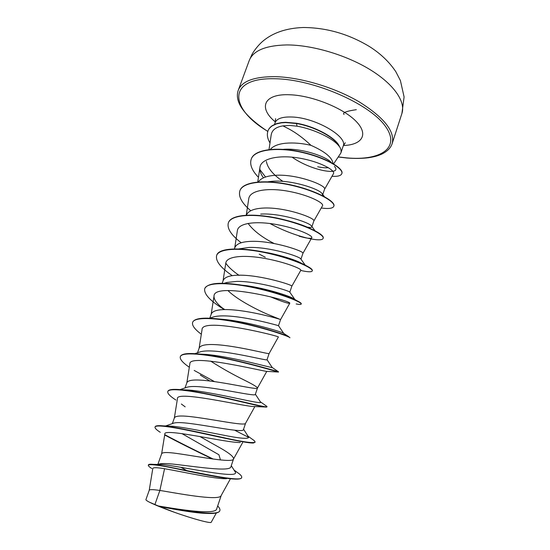 <?xml version="1.0" encoding="UTF-8"?>
<svg xmlns="http://www.w3.org/2000/svg" width="550" height="550" viewBox="0 0 550 550"><rect width="100%" height="100%" fill="white"/><g stroke="black" fill="none" stroke-linecap="round" stroke-linejoin="round"><path stroke-width="0.82" d="M356.331 109.67C346.232 111.169 342.134 112.764 344.053 114.455M333.603 163.907L340.869 152.996C341.522 151.002 340.945 148.686 339.13 146.046L339.171 146.348C333.63 138.531 313.94 129.058 297.041 126.198L289.568 125.421L282.954 125.888L288.922 128.954C296.237 132.901 303.579 138.359 310.949 145.331C325.022 151.566 332.379 157.637 333.018 163.556M328.371 167.681C325.676 168.004 322.114 167.695 317.687 166.767M282.913 181.376C273.061 174.701 267.554 168.053 266.379 161.432M270.284 149.428C273.137 146.066 278.252 143.997 285.622 143.234C293.659 142.56 302.101 143.261 310.949 145.331M154.914 504.529L149.339 502.15C146.933 500.892 145.791 500.053 145.915 499.634L149.243 490.27C149.655 489.369 153.196 489.438 159.864 490.469L154.914 504.529L158.283 505.945C180.304 509.733 216.178 515.274 216.734 508.75L221.244 495.392M226.497 478.699C215.559 479.174 181.981 471.701 164.553 468.71L159.864 490.469L163.343 491.013C184.772 494.718 219.986 500.906 221.189 495.495L230.395 478.844M157.939 464.475L159.266 463.994C161.714 463.389 166.231 463.416 172.81 464.083C195.002 466.455 230.704 472.34 230.945 466.627M187.798 471.144L180.744 467.246M157.836 464.468L161.666 453.702C162.408 452.251 167.379 452.155 176.557 453.427C198.131 456.431 232.891 463.361 233.496 459.044L242.626 442.585M220.481 459.958L218.907 454.74L181.947 433.613M165.268 426.085L173.972 423.046C176.488 422.428 180.895 422.462 187.199 423.156C209.096 425.631 243.808 433.256 243.444 429.605L245.603 423.218M233.558 458.899C233.784 456.871 229.618 453.379 221.066 448.436L199.877 436.521M189.647 430.691L188.781 430.176M172.349 423.61L174.391 417.869C175.292 415.979 180.338 415.532 189.537 416.508C211.248 418.832 245.561 426.504 245.582 423.246L254.877 406.553M180.084 389.613L187.33 387.131C190.018 386.43 194.239 386.313 199.994 386.774C221.946 388.561 256.121 396.908 255.331 394.371L257.469 388.046C257.352 387.056 252.986 384.422 244.372 380.132C232.884 374.488 221.629 368.143 210.609 361.103M194.549 391.868L193.971 391.449M185.027 387.922L186.897 382.642C187.949 380.346 193.077 379.541 202.29 380.243C224.132 381.899 257.998 390.308 257.455 388.08L266.798 371.353M194.831 353.657L200.606 351.732C203.39 350.996 207.371 350.756 212.561 351.031C234.596 352.158 268.104 361.178 267.018 359.741L269.115 353.519C270.215 354.75 236.796 345.613 214.816 344.609C205.59 344.183 200.386 345.317 199.196 348.019L197.512 352.77M209.509 318.23L213.806 316.834C216.597 316.099 220.296 315.789 224.916 315.899C246.531 316.36 279.146 325.82 278.493 325.689L280.576 319.571L266.929 314.043C254.341 308.516 236.266 298.911 227.927 290.538M209.811 318.134L211.289 313.981C212.609 310.887 217.896 309.423 227.129 309.595C249.164 309.959 282.074 319.77 280.576 319.571L289.699 303.359C293.604 301.166 213.455 280.988 214.012 296.168C213.806 299.798 217.298 304.274 224.469 309.595M224.118 283.319L226.937 282.439L237.05 281.38C258.053 281.229 289.327 290.799 289.719 292.071L294.786 299.344L294.387 299.874M222.193 283.278L223.176 280.507C224.634 277.035 229.982 275.261 239.229 275.179C261.284 274.931 293.659 285.374 291.837 286.186L289.809 292.201M238.659 248.937L248.985 247.445C269.321 246.751 299.221 256.252 300.712 258.823L305.209 265.114M234.396 248.916L234.871 247.583C236.452 243.753 241.869 241.677 251.123 241.354C273.199 240.508 305.058 251.563 302.919 253.351L300.953 259.167M274.154 243.519C262.013 237.325 253.323 230.615 248.077 223.389M246.393 215.146C248.133 211.001 253.605 208.649 262.817 208.093C284.907 206.676 316.257 218.322 313.816 221.052L311.946 226.607M268.015 181.782L272.243 181.28C291.218 179.678 318.532 188.705 321.949 193.407L322.603 195.002M258.369 181.933C260.824 178.241 266.145 176.062 274.319 175.388C296.416 173.415 327.271 185.632 324.541 189.276L322.781 194.494M260.714 214.081C280.314 212.884 308.983 222.234 311.458 225.94L314.971 230.711M311.85 226.875C311.52 227.624 309.492 227.617 305.779 226.861M164.553 468.71C156.956 467.466 153.037 467.39 152.797 468.497L149.229 490.304M206.827 513.418C195.119 513.219 174.178 509.272 160.029 506.612L174.309 512.249C193.064 518.939 211.145 523.786 211.221 522.246L216.349 512.964M283.484 149.325C301.18 147.84 326.549 156.578 331.347 162.566L331.403 162.642M234.609 470.979L235.042 471.659C241.89 480.322 180.29 466.098 161.947 464.537L158.696 464.489M235.916 471.426L239.442 473.997C241.189 475.461 241.938 476.596 241.691 477.407C242.488 484.131 170.459 466.132 153.182 464.358C150.226 464.076 148.631 464.248 148.411 464.86L148.301 465.163C148.122 465.816 149.277 466.922 151.759 468.49M217.683 505.952C219.505 507.822 220.234 509.341 219.863 510.517C219.271 517.021 179.651 509.919 158.352 505.966L158.283 505.945M241.691 477.407L241.587 477.709C241.285 478.582 239.786 479.05 237.077 479.119C228.154 479.353 205.171 474.781 184.346 470.429C162.126 465.541 150.109 463.788 148.301 465.163M219.863 510.517L219.759 510.826C219.093 512.572 215.999 513.466 210.485 513.494C198.323 513.652 174.989 509.266 160.339 506.646L158.352 505.966M282.954 125.888C275.859 127.029 271.934 130.082 271.171 135.039L269.019 149.559M324.514 189.358L333.451 173.704C335.754 170.5 320.416 161.789 299.936 158.221C279.551 154.564 260.844 158.256 259.923 167.502C259.545 170.644 260.728 174.082 263.478 177.829M313.803 221.093L322.506 205.796C324.479 203.143 308.873 194.989 288.379 191.262C267.988 187.461 249.59 190.252 248.738 198.853L246.262 215.153M299.111 236.191C306.584 238.329 310.798 238.851 311.754 237.765C313.342 235.785 297.371 228.312 276.836 224.579C256.355 220.777 238.123 222.853 237.359 230.739L234.706 248.05M291.837 286.192L300.822 270.284C301.978 268.991 285.697 262.219 265.086 258.472C244.537 254.671 226.462 256.004 225.782 263.168L223.046 280.878M270.119 296.677C278.994 300.376 285.038 302.555 288.255 303.229L289.699 303.359L288.255 303.229M269.115 353.526L278.369 337.019C281.284 336.648 201.135 316.484 202.036 329.746L199.114 348.246M189.317 367.249C182.669 362.677 179.664 359.164 180.304 356.709C181.686 351.67 204.71 353.918 231.117 359.776C257.531 365.612 278.864 372.336 278.52 372.061L266.736 371.353C266.021 371.999 188.485 352.832 189.853 363.921L186.842 382.807M200.303 375.059L209.866 380.999M175.89 400.036C170.019 396.234 167.317 393.415 167.784 391.586C168.822 387.599 190.506 390.493 216.459 396.151C242.413 401.796 264.914 407.743 266.702 407.062L254.072 406.526C246.496 407.048 175.615 389.978 177.451 398.695L174.35 417.979M240.309 442.516C226.971 443.004 162.738 427.536 164.828 434.101L161.638 453.771M339.13 146.046L339.171 145.915C335.273 137.39 314.545 126.225 296.464 123.228L297.041 126.198M165.681 426.133L171.923 426.202C183.067 427.103 204.242 431.441 221.609 434.803C239.938 438.522 248.944 439.285 248.627 437.099L247.534 435.827M182.229 389.812L189.166 390.067C215.009 392.288 263.904 405.398 260.549 402.119L260.343 401.803M199.774 354.062L207.206 354.509C233.633 357.005 273.364 368.479 272.209 367.517L272.133 367.386M218.377 318.952L226.229 319.646C250.119 322.376 279.792 331.375 283.064 332.984L283.58 333.321M232.196 284.185L246.689 285.677C265.966 288.558 286.206 294.924 292.394 297.956L296.594 300.541C299.901 302.143 301.469 303.229 301.29 303.806L301.207 303.93M239.147 275.413C232.877 271.123 228.422 267.046 225.782 263.175M260.301 251.412L270.132 253.213C282.157 255.901 291.658 258.775 298.657 261.827L304.226 264.639M288.035 220.715C299.379 223.774 307.67 226.868 312.916 229.996M265.567 177.018L259.889 169.634M334.407 166.396C342.987 175.574 313.259 171.854 292.036 157.162M213.262 459.071C194.411 450.01 178.296 441.904 164.924 434.754M160.277 432.307C156.489 429.887 154.743 428.134 155.045 427.061L155.148 426.766C155.567 425.686 158.345 425.397 163.488 425.893C175.044 426.999 198.77 432.231 219.512 436.748C241.539 441.732 253.426 443.513 255.159 442.09L254.341 440.715L251.611 438.763M167.839 391.442L167.887 391.291C168.637 389.455 173.133 388.933 181.383 389.73C209.681 392.459 269.321 409.172 266.984 406.629L265.299 405.281M180.304 356.709L180.407 356.421C181.651 353.609 188.313 352.846 200.406 354.131C229.714 357.197 277.502 371.436 278.424 371.745L278.121 371.546M192.672 322.286L192.713 322.142C194.707 318.099 204.084 317.137 220.859 319.254C247.61 322.63 282.693 333.513 288.558 336.559L289.953 337.789C290.62 337.061 269.796 329.443 243.623 323.641C217.463 317.804 194.322 316.47 192.617 322.424L192.713 322.142M224.84 309.588L222.881 308.371M204.772 288.578L204.82 288.434C208.044 282.81 220.921 281.799 243.444 285.409C264.784 288.915 287.891 296.306 296.594 300.541M216.673 255.427L216.721 255.289C218.749 247.163 244.441 247.177 270.937 253.639C282.37 256.417 291.974 259.428 299.75 262.666C308.529 266.441 312.723 269.101 312.345 270.662L312.256 270.937C311.616 272.202 307.773 272.044 300.726 270.456M228.381 222.826L228.429 222.695C231.069 214.177 254.519 212.939 279.957 218.721C305.422 224.428 324.809 234.527 323.214 238.067L323.125 238.336C322.039 242.921 293.906 236.624 270.009 223.527M239.896 190.754L239.938 190.623C242.88 181.314 266.42 179.286 291.624 185.048C316.862 190.719 335.796 201.589 333.912 206.002L333.829 206.271C332.881 208.429 328.687 209.007 321.255 208.003M251.219 159.211L251.268 159.081C254.306 148.94 278.348 146.603 302.438 152.219C326.645 157.74 343.894 168.644 341.907 173.408L341.859 173.539M267.981 130.955L268.022 130.831C268.544 129.03 269.974 127.291 272.305 125.606L276.657 123.606L281.627 122.567L285.663 122.299L296.464 123.228M212.334 458.941C193.978 450.12 178.255 442.221 165.165 435.236M155.045 427.061C155.767 424.215 174.941 427.453 199.547 432.768C224.125 438.068 247.94 443.479 253.495 442.998L255.083 442.228M248.71 437.408L234.671 430.217M214.486 381.604L194.171 370.418M278.362 371.972L276.354 371.168M201.321 334.249C194.714 329.306 191.812 325.366 192.617 322.424M224.324 309.595C210.313 301.043 203.775 294.085 204.717 288.716C206.752 281.875 230.003 282.329 255.915 288.152C281.854 293.92 302.184 302.39 301.194 304.081C300.967 304.611 299.282 304.569 296.147 303.951M232.251 275.66C220.598 267.678 215.394 260.975 216.624 255.564C218.969 247.878 242.323 247.472 267.994 253.275C293.686 259.009 313.541 268.311 312.256 270.937M265.293 257.242L259.188 254.114M241.209 242.763C231.192 235.097 226.903 228.498 228.326 222.963C230.972 214.452 254.416 213.221 279.861 219.003C305.326 224.709 324.72 234.802 323.125 238.336M250.766 210.732C241.897 203.211 238.26 196.597 239.848 190.884C242.784 181.583 266.317 179.561 291.528 185.322C316.766 190.994 335.706 201.857 333.829 206.271M258.452 177.306C251.989 170.603 249.562 164.615 251.171 159.342C254.21 149.208 278.252 146.877 302.349 152.488C326.549 158.015 343.805 168.905 341.818 173.669C340.966 175.759 337.679 176.633 331.966 176.296M270.002 142.959C267.424 138.627 266.736 134.674 267.933 131.086C268.455 129.291 269.878 127.552 272.216 125.868L276.561 123.867L281.538 122.836L285.567 122.567L296.368 123.496C314.586 126.514 335.452 137.809 339.171 146.348M149.339 502.15C154.736 504.852 163.061 508.221 174.309 512.249M286.667 44.935C265.595 45.437 253.117 50.648 249.219 60.569L251.852 54.725C252.464 53.336 256.204 47.231 262.13 41.8C272.278 32.924 285.979 28.153 303.236 27.5C326.48 27.631 348.528 33.962 369.366 46.496C380.462 53.501 389.283 61.909 395.835 71.713L400.407 80.568L404.092 96.958L401.919 113.451C405.811 101.777 394.054 84.301 369.93 69.554C345.847 54.828 311.864 44.846 286.667 44.935M249.219 60.569L238.246 90.303C241.863 81.139 254.189 76.588 275.227 76.656C300.403 77.22 334.647 87.422 359.095 101.798C384.161 117.535 395.182 131.471 392.157 143.598L401.919 113.451M267.836 131.368C229.295 108.742 226.428 77.227 275.474 78.76C313.404 79.351 368.5 103.242 384.78 125.448C401.658 147.641 380.779 161.067 346.665 157.877L338.401 156.922M274.519 124.41L275.179 122.554C276.856 118.484 282.569 116.634 292.304 117.019C315.666 117.769 348.033 136.716 343.186 146.101L345.283 142.773M275.371 121.956C258.136 107.965 263.45 93.493 289.877 94.765C312.07 95.48 343.207 108.034 355.994 121.248C369.043 134.475 362.127 144.925 343.406 145.516M238.246 90.303C234.252 101.936 244.104 115.665 267.802 131.478M338.332 157.018L346.94 158.022C354.826 158.627 361.996 158.537 368.459 157.747C376.2 156.475 377.905 155.684 381.562 154.206C387.255 151.456 390.782 147.922 392.157 143.598M230.952 466.627L233.53 458.989M234.011 470.023L239.442 473.997M161.947 464.537L153.182 464.358M259.923 167.502L257.751 181.988M311.761 237.765L302.913 253.371M214.012 296.168L211.179 314.277M340.869 152.996L343.186 146.101M171.923 426.202L163.488 425.893M248.043 436.191L254.341 440.715M189.166 390.067L181.383 389.73M260.322 401.775L266.922 406.416M207.206 354.509L200.406 354.131M267.032 359.707L272.216 367.51L278.424 371.745M226.229 319.646L220.859 319.254M283.064 332.984L288.558 336.559M246.689 285.677L243.444 285.409M270.132 253.213L270.937 253.639M298.657 261.827L299.75 262.666M248.627 437.099L243.567 429.234M260.549 402.119L255.386 394.212M283.628 333.252L278.493 325.689M324.445 196.68L321.949 193.407M185.164 406.842L181.369 404.023M249.817 442.846L253.495 442.998M275.179 122.554L275.584 118.642M231.275 465.671L235.042 471.659"/></g></svg>

